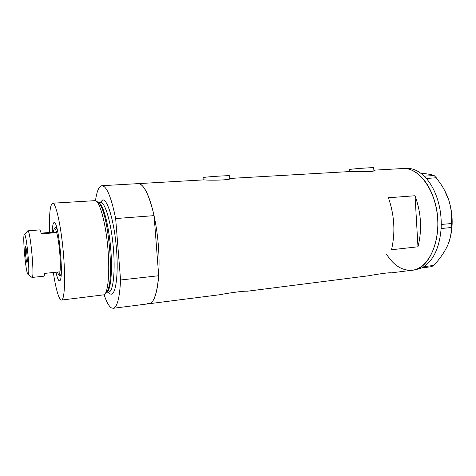 <?xml version="1.0" encoding="UTF-8"?>
<svg xmlns="http://www.w3.org/2000/svg" width="476" height="476" viewBox="0 0 476 476"><rect width="100%" height="100%" fill="white"/><g stroke="black" fill="none" stroke-linecap="round" stroke-linejoin="round"><path stroke-width="0.71" d="M349.182 169.623L350.973 169.272C356.792 168.498 374.915 167.314 373.702 167.778L373.886 170.801M203.05 177.679L203.77 177.453C207.982 176.667 231.193 175.245 229.569 175.864L229.777 178.792M138.04 183.635L204.234 179.863C210.374 180.594 232.086 180.077 230.301 178.423L351.77 171.443C358.916 171.687 375.671 172.026 374.374 170.372L373.85 170.224M389.094 272.849L390.772 272.956C391.802 272.153 378.337 273.944 368.644 275.771L246.848 291.276C245.83 290.723 229.289 292.817 220.198 294.674L149.119 303.724M95.498 200.58C96.836 191.114 98.99 186.152 101.959 185.694C106.66 186.033 111.229 196.987 115.662 218.561L154.093 215.634C149.166 194.571 143.829 183.909 138.094 183.635C145.454 182.665 155.122 209.256 158.109 242.457C161.185 275.646 156.479 303.444 149.059 303.73L146.9 303.355M373.85 170.182L402.922 168.528C418.344 167.249 435.058 189.002 437.498 216.717C440.116 244.414 427.615 268.767 412.216 270.225C431.643 269.505 444.846 230.402 433.892 198.95C427.757 179.66 414.679 167.617 402.922 168.528L402.809 168.534M388.428 197.766C394.455 215.217 395.485 232.544 391.51 249.745L417.97 246.794C422.212 229.866 421.23 212.849 415.042 195.737L388.428 197.766M415.042 195.737L417.97 246.794M441.246 224.458L451.349 223.541L451.218 227.522L441.145 228.54L441.246 224.458C441.264 215.503 439.949 206.911 437.295 198.682C434.582 190.507 430.935 183.772 426.353 178.476L424.17 176.156C418.368 170.64 412.377 168.034 406.195 168.337L402.922 168.528M421.795 267.905L423.979 266.62L433.713 265.441L431.524 266.679L421.795 267.905L422.527 267.488M441.145 228.54L441.187 227.183M424.931 176.923L424.217 176.162L434.148 175.537L436.29 177.762L426.353 178.476M426.329 178.411L425.615 177.649M423.223 267.09L423.955 266.673M420.671 173.157L423.652 173.466C428.733 174.067 432.232 174.757 434.148 175.537M436.29 177.762L441.109 184.533C444.352 189.448 446.899 194.601 448.737 199.991C451.218 208 452.093 215.848 451.349 223.541M451.218 227.522C451.48 233.151 450.272 239.148 447.601 245.503L447.22 246.336C443.971 252.929 439.467 259.295 433.713 265.441M441.228 225.886L441.27 224.523M444.275 189.829L448.737 199.991C453.176 214.355 453.319 228.171 449.171 241.439M412.329 270.213L415.459 269.815L421.754 267.893M423.979 266.62C433.868 259.712 439.586 247.038 441.121 228.593M386.56 254.303C393.783 265.596 402.333 270.904 412.216 270.225L390.772 272.938M52.259 232.24C52.431 225.933 53.074 222.697 54.187 222.524L54.359 222.56C58.84 222.405 64.117 280.191 59.673 280.727L59.089 280.697C58.108 279.977 57.078 277.151 55.995 272.224M96.491 201.217L97.663 201.991C98.835 202.496 100.055 204.144 101.329 206.923C108.564 221.179 113.24 272.391 108.701 287.605C107.945 290.556 107.04 292.377 105.981 293.061M53.318 272.504C55.704 287.926 58.161 297.018 60.696 299.779L61.493 300.07C64.677 300.178 65.67 277.847 63.219 251.167C60.797 224.482 55.763 202.615 52.646 203.21L52.556 203.222C50.057 204.835 49.076 214.575 49.617 232.455M104.137 294.822C106.517 301.939 108.927 306.288 111.378 307.865L113.157 308.299C117.191 307.502 119.66 298.065 120.559 279.995L158.71 275.735C157.223 293.484 154.004 302.813 149.059 303.73L113.157 308.299M115.662 218.561L120.559 279.995M154.093 215.634L158.71 275.735M61.493 300.07L104.196 294.787C108.207 292.556 110.016 271.356 107.772 247.062C105.577 222.762 99.948 202.175 95.599 200.622L52.646 203.21M24.52 234.567L24.443 234.567C22.307 234.359 25.758 273.272 27.959 274.319L28.078 274.372C30.399 275.872 26.656 233.924 24.52 234.567M27.483 231.122L27.828 230.83C30.44 229.872 34.843 278.692 32.041 277.443L31.708 277.216M26.93 262.443L26.977 262.454C27.876 262.829 26.412 246.443 25.549 246.491L25.52 246.485C24.633 246.181 26.055 262.216 26.93 262.443M57.233 272.099L58.661 274.604C59.22 274.795 59.655 273.861 59.958 271.814C61.196 264.567 59.238 241.231 56.662 232.615L41.305 233.865C40.656 231.318 40.085 229.991 39.591 229.902L27.781 230.83M41.114 233.145L53.425 232.145C53.657 230.164 54.008 229.033 54.472 228.754L55.853 227.391L57.108 229.057M53.425 232.145L56.662 232.615C55.942 230.092 55.293 228.789 54.704 228.7L54.472 228.754M61.208 273.831L60.202 275.711L59.595 275.348M55.234 227.873L55.603 227.451M32.041 277.443L43.762 276.211C44.173 276.163 44.476 275.223 44.679 273.397L59.958 271.814M98.71 202.734C102.947 203.871 108.439 223.464 110.551 246.711C112.705 269.951 110.866 290.229 106.904 292.121M100.133 202.502L102.685 199.956C107.54 198.807 114.365 221.864 116.495 249.037C118.697 276.211 115.406 296.947 110.254 293.888L108.344 292.091M108.861 292.038L108.778 292.044C113.205 291.955 115.513 271.142 113.24 246.55C111.021 221.959 104.97 201.83 100.597 202.467L100.501 202.478M349.176 169.587L349.301 171.586M203.044 177.625L203.21 179.916M54.865 222.976L54.359 222.56M60.113 280.197L59.673 280.727M100.638 202.467L101.108 202.104L98.574 202.603M101.959 185.694L138.094 183.635M106.797 292.276L108.778 292.044M24.443 234.567L27.733 230.836M55.787 227.391L56.65 227.326M60.202 275.711L61.071 275.616M58.661 274.604L60.006 275.681M28.078 274.372L31.993 277.437"/></g></svg>

